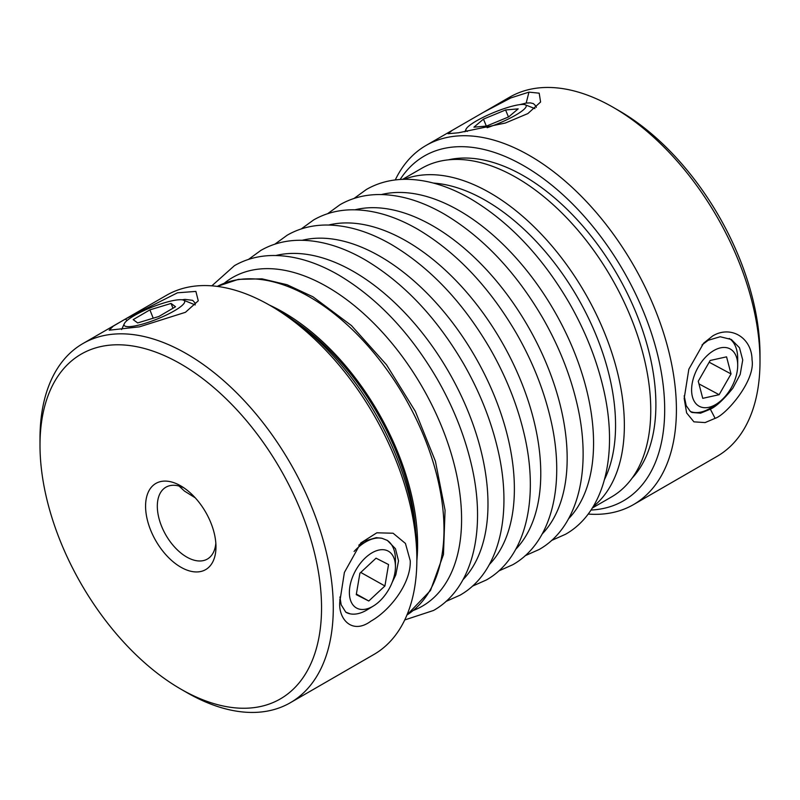 <?xml version="1.0" encoding="UTF-8"?>
<svg xmlns="http://www.w3.org/2000/svg" width="800" height="800" viewBox="0 0 800 800"><rect width="100%" height="100%" fill="white"/><g stroke="black" fill="none" stroke-linecap="round" stroke-linejoin="round"><path stroke-width="1.2" d="M458.56 132.77L505.35 123.03L527.86 113.58L540.59 102.01L539.19 93.18L528.95 92.13L510.84 97.92L483.48 112.3L452.28 130.31L448.06 133.72L458.56 132.77M519.92 104.61L526.19 103.06L530.36 102.89L533.37 103.58L536 106.12L536.32 107.36M712.61 336L703.6 343.21L688.84 369.19L684.18 398.5L686.62 412.92L693.92 421.84L705.09 422.58L715.12 418.34C726.04 414.92 755.63 380.73 752.04 359.86C751.91 337.63 730.73 324.94 712.61 336M702.01 344.95L708.24 340.27L720.19 336.74L731.37 339.5L739.49 347.76L742.73 359.99L740.19 374.45L732.84 388.22C723.66 399.55 716.16 406.54 710.34 409.17L700.56 413.18L691.93 412.47L690.41 411.52L686.19 405.63L684.17 395.81M410.25 560.76L405.44 543.44L393.1 533.23L376.84 532.8L360.87 542.91L344.39 572.44L339.86 601.39C337.89 618.42 351.81 635.34 370.96 621.12C389.78 610.62 411.11 583.47 410.25 560.76M358.81 545.15L364.27 541.17L376.24 537.66L382.03 538.29L387.41 540.46L395.46 548.71L398.52 560.86L395.8 574.87L392.17 582.4M185.45 312.3L198.27 300.81L195.89 291.41L177.49 292.8L125.28 319.1L113.29 326.12L109.19 330.2L139.44 326.84L185.45 312.3M182.15 299.81L184.93 299.37L192.65 300.34L194.86 302.76L195.19 304.94A41.48 8.26 158.3 0 0 194.69 304.69L183.5 300.15A32.57 6.49 158.3 0 1 174.49 310.74A32.57 6.49 158.3 0 1 140.2 324.73A32.57 6.49 158.3 0 1 124.25 323.77A32.57 6.49 158.3 0 1 134.23 315.63A32.57 6.49 158.3 0 1 183.5 300.15M179.05 486.04L184.44 491.06L195.22 497.81M467.36 131.41A32.57 5.96 157.6 0 1 466.05 129.21A32.57 5.96 157.6 0 1 468.78 126.08A32.57 5.96 157.6 0 1 498.78 110.53A32.57 5.96 157.6 0 1 525.21 104.78A32.57 5.96 157.6 0 1 523.31 109.96A32.57 5.96 157.6 0 1 487.14 127.7M720.48 347.86A32.57 19.47 -61.8 0 1 737.7 365.31A32.57 19.47 -61.8 0 1 717.18 403.58A32.57 19.47 -61.8 0 1 708.82 407.32A32.57 19.47 -61.8 0 1 692.35 382.55A32.57 19.47 -61.8 0 1 720.48 347.86M717.18 403.58L711.58 407.31A41.48 24.79 -61.8 0 1 700.93 412.08A41.48 24.79 -61.8 0 1 690.43 411.54M729.26 338.45A41.48 24.79 -61.8 0 1 737.7 358.58L737.7 365.31M382.03 538.29A41.48 24.31 119.2 0 0 357.23 548.28A41.48 24.31 119.2 0 0 354.07 551.47M365.43 557.77A32.57 19.09 -60.8 0 1 395.44 566.71A32.57 19.09 -60.8 0 1 379.39 601.42A32.57 19.09 -60.8 0 1 373.47 605.96A32.57 19.09 -60.8 0 1 349.74 597.03A32.57 19.09 -60.8 0 1 365.43 557.77M386.74 540.09A41.48 24.31 -60.8 0 1 395.45 559.67L395.44 566.71M215.83 543.22A41.48 23.95 60 0 1 207.38 559.05A41.48 23.95 60 0 1 187.09 557.25A41.48 23.95 60 0 1 157.32 506.72A41.48 23.95 60 0 1 165.9 487.21A41.48 23.95 60 0 1 183.84 487.81M82.95 343.54L166.53 295.28A207.38 119.73 60 0 1 267.99 304.28A207.38 119.73 60 0 1 270.23 305.55A207.38 119.73 60 0 1 416.86 559.54A207.38 119.73 60 0 1 373.91 654.47L290.33 702.73A207.38 119.73 -120 0 0 321.69 535.11A207.38 119.73 -120 0 0 184.4 352.54A207.38 119.73 -120 0 0 82.95 343.54A207.38 119.73 -120 0 0 40 438.47L40 445.25A199.08 114.94 60 0 1 178.63 362.75A199.08 114.94 60 0 1 321.53 605.31A199.08 114.94 60 0 1 182.92 690.29A199.08 114.94 60 0 1 180.77 689.07A199.08 114.94 60 0 1 40 445.25M180.77 689.07L186.64 692.46A207.38 119.73 -120 0 0 188.88 693.73A207.38 119.73 -120 0 0 290.33 702.73M180.24 485.58A49.77 28.74 -120 0 0 145.58 506.82A49.77 28.74 -120 0 0 181.31 567.46A49.77 28.74 -120 0 0 215.97 546.84A49.77 28.74 -120 0 0 180.77 485.88A49.77 28.74 -120 0 0 180.24 485.58M588.16 514.06A207.38 119.73 -120 0 0 633.47 504.62A207.38 119.73 -120 0 0 654.06 306.93A207.38 119.73 -120 0 0 426.09 145.43A207.38 119.73 -120 0 0 395.26 179.95M484.22 111.87L509.67 97.17A207.38 119.73 60 0 1 613.36 107.44A207.38 119.73 60 0 1 737.65 258.67A207.38 119.73 60 0 1 760 361.43A207.38 119.73 60 0 1 717.05 456.37L633.47 504.62M448.32 159.85A186.64 107.76 60 0 1 635.77 312.12A186.64 107.76 60 0 1 632.09 478.16M400.15 179.49A199.08 114.94 60 0 1 643.23 311.04A199.08 114.94 60 0 1 591 510.05M760 361.43L760 354.66A199.08 114.94 -120 0 0 738.54 256.01A199.08 114.94 -120 0 0 619.23 110.83L613.36 107.44M402.56 179.37L421.7 168.31A189.75 109.55 60 0 1 567.93 219.15A189.75 109.55 60 0 1 650.75 410.11A189.75 109.55 60 0 1 611.45 496.98L592.31 508.03M294.24 320.77A187.68 108.36 60 0 1 415.69 531.13M269.39 305.07A189.75 109.55 60 0 1 417.6 544.72A189.75 109.55 60 0 1 416.86 560.5M416.86 559.54L416.86 552.77A199.08 114.94 -120 0 0 276.09 308.94L270.23 305.55M339.93 597.01L341.18 604.81L345.75 612.13L350.21 613.85A41.48 24.31 -60.8 0 1 346.33 612.52M350.2 613.85A41.48 24.31 119.2 0 0 367.47 609.65L373.47 605.96M133.19 319.62L149.89 309.87L171.06 303.44L175.53 306.75L158.83 316.5L137.66 322.93L133.19 319.62M149.89 309.87L153.22 318.21M172.98 308.24L171.06 303.44M473.92 127.18L483.46 119.12L505.58 109.97L518.18 108.86L508.64 116.91L486.52 126.07L473.92 127.18M483.46 119.12L486.33 126.09M508.48 116.98L505.58 109.97M719.13 394.7L702.74 398.34L698.26 381.24L710.17 360.48L726.56 356.84L731.04 373.94L719.13 394.7L698.95 383.88M709.17 362.22L731.04 373.94M384.92 585.97L368.78 601.01L356.27 594.64L359.9 573.22L376.04 558.18L388.55 564.55L384.92 585.97L360.74 572.43M368.78 601.01L356.37 594.06M526.19 103.06L528.95 92.13M710.34 409.17L715.12 418.34M339.86 599.38L339.86 601.39M127.14 320.46L125.28 319.1M381.42 194.56A189.75 109.55 60 0 1 459.39 210.73A189.75 109.55 60 0 1 578.69 363.64A189.75 109.55 60 0 1 568.58 518.74M224.27 283.21A189.75 109.55 60 0 1 327.41 286.93A189.75 109.55 60 0 1 453.59 462.02A189.75 109.55 60 0 1 413.23 610.5M275.84 255.52A189.75 109.55 60 0 1 353.81 271.69A189.75 109.55 60 0 1 473.11 424.59A189.75 109.55 60 0 1 463 579.7M302.23 240.28A189.75 109.55 60 0 1 380.2 256.45A189.75 109.55 60 0 1 499.5 409.35A189.75 109.55 60 0 1 489.4 564.46M328.63 225.04A189.75 109.55 60 0 1 406.6 241.21A189.75 109.55 60 0 1 525.9 394.11A189.75 109.55 60 0 1 515.79 549.22M355.02 209.8A189.75 109.55 60 0 1 432.99 225.97A189.75 109.55 60 0 1 552.29 378.87A189.75 109.55 60 0 1 542.19 533.98M433.48 183.08A183.53 105.96 60 0 1 485.78 200.57A183.53 105.96 60 0 1 604.55 479.4M404.16 179.32A189.75 109.55 60 0 1 490.18 192.95A189.75 109.55 60 0 1 624.36 425.35A189.75 109.55 60 0 1 593.15 506.67M406.97 614.98L430.5 590.48L443.46 554.54L445.07 510.27L435.41 461.22L415.34 411.37L386.56 364.86L351.46 325.57L312.93 296.78L287.09 284.74L261.94 278.83L238.36 279.36L217.27 286.4A189.75 109.55 60 0 1 309.82 297.09A189.75 109.55 60 0 1 443.99 529.48A189.75 109.55 60 0 1 406.97 614.97M551.53 540.49L565.53 534.27C605.44 511.76 619.05 451.99 602.84 386.19C596 357.88 584.83 330.18 569.33 303.07C542.13 256.55 509.24 221.81 470.65 198.84C448.13 185.85 426.39 179.34 405.43 179.3C391.09 179.39 378.1 182.77 366.45 189.44L354.05 198.45M404.74 619.95L433.55 610.46C473.46 587.95 487.08 528.19 470.87 462.38C464.03 434.08 452.86 406.37 437.35 379.26C410.15 332.74 377.26 298 338.68 275.03C316.16 262.05 294.42 255.53 273.46 255.5C259.12 255.59 246.12 258.97 234.47 265.64L211.84 285.84M445.95 601.45L459.95 595.22C499.86 572.72 513.47 512.95 497.26 447.14C490.42 418.84 479.25 391.13 463.74 364.02C436.55 317.51 403.66 282.76 365.07 259.8C342.55 246.81 320.81 240.3 299.85 240.26C285.51 240.35 272.52 243.73 260.87 250.4L248.47 259.41M472.34 586.21L486.34 579.98C526.25 557.48 539.87 497.71 523.66 431.9C516.82 403.6 505.65 375.89 490.14 348.79C462.94 302.27 430.05 267.52 391.47 244.56C368.95 231.57 347.21 225.06 326.25 225.02C311.91 225.11 298.91 228.49 287.26 235.16L274.87 244.17M498.74 570.97L512.74 564.74C552.65 542.24 566.26 482.47 550.05 416.67C543.21 388.36 532.04 360.65 516.53 333.55C489.34 287.03 456.45 252.28 417.86 229.32C395.34 216.33 373.6 209.82 352.64 209.78C338.3 209.87 325.31 213.25 313.66 219.92L301.26 228.93M525.13 555.73L539.13 549.51C579.04 527 592.66 467.23 576.45 401.43C569.61 373.12 558.44 345.42 542.93 318.31C515.73 271.79 482.84 237.04 444.26 214.08C421.74 201.09 400 194.58 379.04 194.54C364.7 194.63 351.7 198.01 340.05 204.68L327.66 213.69M124.25 323.77L121.63 329.54M466.05 129.21L464.92 131.8M426.09 145.43L452.28 130.31M525.21 104.78L534.92 108.62"/></g></svg>
